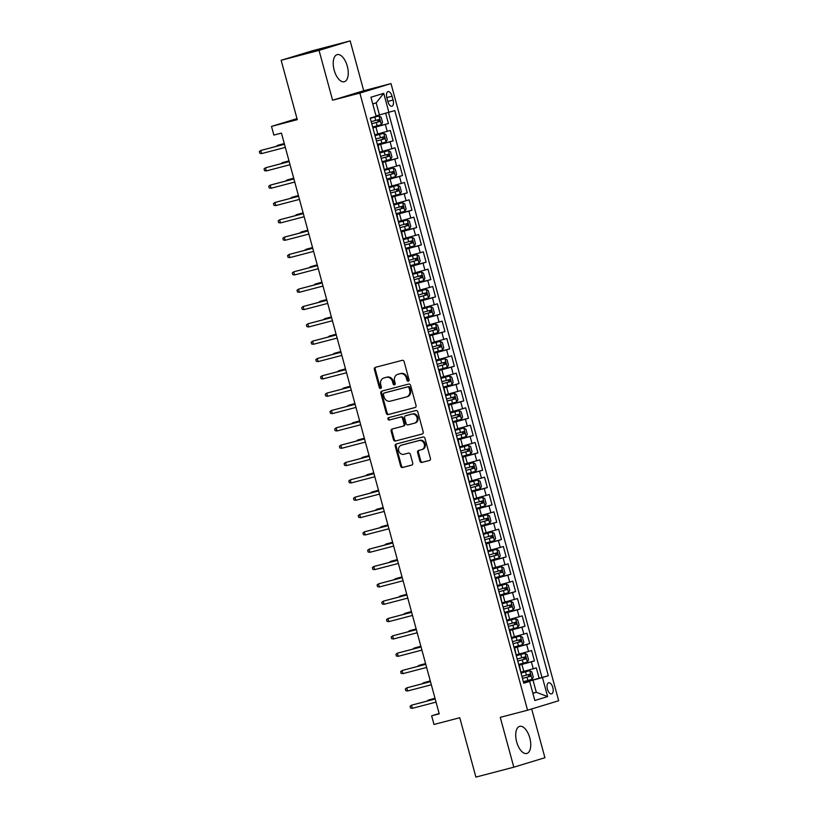 <?xml version="1.0" encoding="UTF-8"?>
<svg xmlns="http://www.w3.org/2000/svg" width="818" height="818" viewBox="0 0 818 818"><rect width="100%" height="100%" fill="white"/><g stroke="black" fill="none" stroke-linecap="round" stroke-linejoin="round"><path stroke-width="1.23" d="M408.335 381.198A1.237 1.074 -106.9 0 0 409.051 379.736L404.133 361.658A1.759 1.534 -106.9 0 0 402.19 360.339L375.401 367.343A1.759 1.534 -106.9 0 0 374.368 369.439L379.286 387.517A1.237 1.074 -106.9 0 0 381.372 386.975L380.728 384.634A5.644 4.918 -106.9 0 1 383.846 377.988A5.644 4.918 -106.9 0 1 384.02 377.936L386.249 377.354A5.644 4.918 -106.9 0 1 392.487 381.556L393.121 383.898A1.237 1.074 -106.9 0 0 395.206 383.356L394.573 381.014A5.644 4.918 -106.9 0 1 397.691 374.368A5.644 4.918 -106.9 0 1 397.855 374.327L400.084 373.744A5.644 4.918 -106.9 0 1 406.331 377.936L406.965 380.278A1.237 1.074 -106.9 0 0 408.335 381.198M529.798 737.918A14.018 6.851 75.3 0 0 519.696 726.353A14.018 6.851 75.3 0 0 516.679 741.916A14.018 6.851 75.3 0 0 526.782 753.47A14.018 6.851 75.3 0 0 529.798 737.918M347.292 66.176A14.018 6.851 75.3 0 0 337.19 54.622A14.018 6.851 75.3 0 0 334.173 70.174A14.018 6.851 75.3 0 0 344.276 81.739A14.018 6.851 75.3 0 0 347.292 66.176M552.804 687.509A5.746 2.812 75.3 0 0 548.653 682.764A5.746 2.812 75.3 0 0 547.416 689.145A5.746 2.812 75.3 0 0 551.567 693.889A5.746 2.812 75.3 0 0 552.804 687.509M419.931 461.127A1.759 1.534 -106.9 0 0 421.873 462.446L429.389 460.483A1.759 1.534 -106.9 0 0 430.421 458.387L424.961 438.315A1.759 1.534 -106.9 0 0 423.008 436.996L396.229 444A1.759 1.534 -106.9 0 0 395.196 446.096L400.656 466.168A1.759 1.534 -106.9 0 0 402.609 467.487L411.679 465.105A1.759 1.534 -106.9 0 0 412.712 463.019L410.37 454.43A1.759 1.534 -106.9 0 0 408.427 453.111L403.918 454.287A4.714 4.11 -106.9 0 1 398.724 450.861A4.714 4.11 -106.9 0 1 401.311 445.227A4.714 4.11 -106.9 0 1 401.454 445.186L419.082 440.575A4.714 4.11 -106.9 0 1 424.276 444.01A4.714 4.11 -106.9 0 1 421.699 449.644A4.714 4.11 -106.9 0 1 421.556 449.675L418.622 450.452A1.759 1.534 -106.9 0 0 417.589 452.538L419.931 461.127L420.769 460.871A1.759 1.534 -106.9 0 0 422.722 462.19L429.675 460.37M319.051 50.379L332.589 100.215L363.713 90.737L350.176 40.9L319.051 50.379L281.147 60.287L297.282 119.663L271.504 126.401L273.866 135.072L281.443 133.089L439.225 713.817L431.638 715.801L434 724.462L459.767 717.723L475.902 777.1L513.806 767.192L544.921 757.713L531.68 708.961M332.589 100.215L359.879 93.088L527.559 710.218L500.268 717.355L513.806 767.192M415.012 407.558A1.759 1.534 -106.9 0 0 416.045 405.472L410.585 385.39A1.759 1.534 -106.9 0 0 408.632 384.082L381.853 391.086A1.759 1.534 -106.9 0 0 380.82 393.172L386.28 413.254A1.759 1.534 -106.9 0 0 388.223 414.562L415.115 407.528M417.773 411.853L423.233 431.935A1.759 1.534 -106.9 0 1 422.2 434.021L395.421 441.025A1.759 1.534 -106.9 0 1 393.468 439.716L391.127 431.117A1.759 1.534 -106.9 0 1 392.159 429.031L403.018 426.188A1.759 1.534 -106.9 0 0 404.051 424.092L402.497 418.397A1.759 1.534 -106.9 0 0 400.544 417.088L389.235 420.043A1.237 1.074 -106.9 0 1 388.591 417.661L415.82 410.534A1.759 1.534 -106.9 0 1 417.773 411.853M281.147 60.287L312.271 50.808L350.176 40.9M523.53 682.335L539.144 678.255L536.322 667.856L533.244 668.787L531.363 661.854L518.888 665.259M518.827 665.003L534.43 660.924L531.608 650.525L528.54 651.455L526.659 644.523L514.185 647.928M514.113 647.672L529.727 643.582L526.894 633.183L523.827 634.124L521.945 627.181L509.471 630.596M509.399 630.33L525.013 626.251L522.191 615.852L519.123 616.782L517.232 609.85L504.767 613.255M504.696 612.999L520.309 608.919L517.477 598.51L514.41 599.451L512.528 592.518L500.054 595.923M499.982 595.657L515.596 591.578L512.774 581.179L509.696 582.119L507.814 575.177L495.34 578.582M495.268 578.326L510.882 574.246L508.06 563.847L504.992 564.778L503.101 557.845L490.636 561.25M490.565 560.995L506.178 556.915L503.346 546.506L500.279 547.447L498.397 540.514L485.923 543.919M485.851 543.653L501.465 539.573L498.643 529.174L495.565 530.105L493.683 523.172L481.209 526.577M481.148 526.322L496.751 522.242L493.929 511.843L490.861 512.774L488.98 505.841L476.505 509.246M476.434 508.99L492.047 504.9L489.215 494.501L486.148 495.442L484.266 488.51L471.792 491.915M471.72 491.649L487.334 487.569L484.512 477.17L481.444 478.101L479.553 471.168L467.088 474.573M467.017 474.317L482.63 470.238L479.798 459.828L476.73 460.769L474.849 453.837L462.374 457.242M462.303 456.976L477.916 452.896L475.094 442.497L472.017 443.438L470.135 436.495L457.661 439.9M457.589 439.644L473.203 435.565L470.381 425.166L467.313 426.096L465.422 419.164L452.957 422.569M452.886 422.313L468.499 418.233L465.667 407.824L462.599 408.765L460.718 401.832L448.244 405.237M448.172 404.971L463.786 400.892L460.963 390.493L457.886 391.423L456.004 384.491L443.53 387.896M443.468 387.64L459.072 383.56L456.25 373.161L453.182 374.092L451.301 367.159L438.826 370.564M438.755 370.309L454.368 366.219L451.536 355.82L448.469 356.76L446.587 349.828L434.113 353.233M434.041 352.967L449.655 348.887L446.832 338.488L443.765 339.419L441.873 332.486L429.409 335.891M429.338 335.636L444.951 331.556L442.119 321.147L439.051 322.087L437.17 315.155L424.695 318.56M424.624 318.294L440.237 314.214L437.415 303.815L434.338 304.756L432.456 297.813L419.982 301.228M419.91 300.963L435.524 296.883L432.702 286.484L429.634 287.415L427.742 280.482L415.278 283.887M415.207 283.631L430.82 279.551L427.988 269.142L424.92 270.083L423.039 263.151L410.564 266.556M410.493 266.29L426.106 262.21L423.284 251.811L420.207 252.742L418.325 245.809L405.851 249.214M405.789 248.958L421.393 244.879L418.571 234.48L415.503 235.41L413.622 228.478L401.147 231.883M401.076 231.627L416.689 227.537L413.857 217.138L410.789 218.079L408.908 211.146L396.433 214.551M396.362 214.285L411.975 210.206L409.153 199.807L406.086 200.737L404.194 193.805L391.73 197.21M391.658 196.954L407.272 192.874L404.44 182.465L401.372 183.406L399.491 176.473L387.016 179.878M386.945 179.623L402.558 175.533L399.736 165.134L396.658 166.074L394.777 159.132L382.303 162.547M382.231 162.281L397.845 158.201L395.022 147.802L391.955 148.733L390.063 141.8L377.599 145.205M377.527 144.95L393.141 140.87L390.309 130.461L375.247 134.684M533.244 668.787L521.25 672.069M528.54 651.455L516.536 654.737M523.827 634.124L511.833 637.406M519.123 616.782L507.119 620.064M514.41 599.451L502.405 602.733M509.696 582.119L497.702 585.402M504.992 564.778L492.988 568.06M500.279 547.447L488.285 550.729M495.565 530.105L483.571 533.387M490.861 512.774L478.857 516.056M486.148 495.442L474.154 498.724M481.444 478.101L469.44 481.383M476.73 460.769L464.726 464.051M472.017 443.438L460.023 446.72M467.313 426.096L455.309 429.378M462.599 408.765L450.606 412.047M457.886 391.423L445.892 394.705M453.182 374.092L441.178 377.374M448.469 356.76L436.475 360.043M443.765 339.419L431.761 342.701M439.051 322.087L427.047 325.37M434.338 304.756L422.344 308.038M429.634 287.415L417.63 290.697M424.92 270.083L412.926 273.365M420.207 252.742L408.213 256.024M415.503 235.41L403.499 238.692M410.789 218.079L398.795 221.361M406.086 200.737L394.082 204.019M401.372 183.406L389.368 186.688M396.658 166.074L384.664 169.357M391.955 148.733L379.951 152.015M386.853 97.823L387.885 101.636A5.573 2.72 75.3 0 0 391.904 106.228A5.573 2.72 75.3 0 0 393.1 100.041L392.067 96.227A5.573 2.72 75.3 0 0 388.049 91.636A5.573 2.72 75.3 0 0 386.853 97.823M359.879 93.088L391.004 83.6L558.674 700.74L527.559 710.218M539.144 678.255L548.326 675.729L394.787 110.604L376.014 115.911M548.326 675.729L542.446 677.529L547.62 696.599L534.839 700.494L529.655 681.425L523.765 683.214L370.227 118.089L376.116 116.299L370.932 97.23L383.724 93.334L388.898 112.403M372.814 127.608L388.427 123.528L372.885 127.874M372.957 128.15L374.869 135.164M393.141 140.87L390.063 141.8M397.845 158.201L394.777 159.132M402.558 175.533L399.491 176.473M407.272 192.874L404.194 193.805M411.975 210.206L408.908 211.146M416.689 227.537L413.622 228.478M421.393 244.879L418.325 245.809M426.106 262.21L423.039 263.151M430.82 279.551L427.742 280.482M435.524 296.883L432.456 297.813M440.237 314.214L437.17 315.155M444.951 331.556L441.873 332.486M449.655 348.887L446.587 349.828M454.368 366.219L451.301 367.159M459.072 383.56L456.004 384.491M463.786 400.892L460.718 401.832M468.499 418.233L465.422 419.164M473.203 435.565L470.135 436.495M477.916 452.896L474.849 453.837M482.63 470.238L479.553 471.168M487.334 487.569L484.266 488.51M492.047 504.9L488.98 505.841M496.751 522.242L493.683 523.172M501.465 539.573L498.397 540.514M506.178 556.915L503.101 557.845M510.882 574.246L507.814 575.177M515.596 591.578L512.528 592.518M520.309 608.919L517.232 609.85M525.013 626.251L521.945 627.181M529.727 643.582L526.659 644.523M534.43 660.924L531.363 661.854M541.966 677.396L388.489 112.516M388.427 123.528L385.646 113.303M532.855 693.173L536.311 692.273L533.009 680.136L523.602 682.601M379.47 115.011L376.178 102.874L372.752 103.917M363.713 90.737L391.004 83.6M439.143 713.511L431.638 715.801M297.006 118.63L271.504 126.401M532.886 693.316L536.311 692.273L547.62 696.599M523.673 682.846L529.655 681.425M379.583 152.506L378.151 145.399M384.286 169.837L382.865 162.731M389 187.169L387.579 180.072M393.703 204.51L392.282 197.404M398.417 221.842L396.996 214.735M403.131 239.183L401.699 232.077M407.834 256.515L406.413 249.408M412.548 273.846L411.127 266.74M417.262 291.188L415.83 284.081M421.965 308.519L420.544 301.413M426.679 325.85L425.258 318.744M431.383 343.192L429.961 336.086M436.096 360.523L434.675 353.417M440.81 377.855L439.378 370.759M445.513 395.196L444.092 388.09M450.227 412.528L448.806 405.421M454.941 429.869L453.509 422.763M459.644 447.201L458.223 440.094M464.358 464.532L462.937 457.426M469.062 481.874L467.64 474.767M473.775 499.205L472.354 492.099M478.489 516.536L477.058 509.44M483.193 533.878L481.771 526.772M487.906 551.209L486.485 544.103M492.62 568.551L491.189 561.445M497.324 585.882L495.902 578.776M502.037 603.214L500.616 596.107M506.741 620.555L505.319 613.449M511.454 637.887L510.033 630.78M516.168 655.218L514.737 648.122M520.872 672.56L519.45 665.453M533.009 680.136L542.446 677.529M376.178 102.874L383.724 93.334M408.755 380.953A1.237 1.074 -106.9 0 1 407.804 380.022L407.17 377.681A5.644 4.918 -106.9 0 0 400.932 373.478L400.084 373.744M398.366 374.163A5.644 4.918 -106.9 0 1 398.53 374.112A5.644 4.918 -106.9 0 1 398.693 374.071L400.932 373.478M384.532 377.783A5.644 4.918 -106.9 0 1 384.695 377.732A5.644 4.918 -106.9 0 1 384.859 377.681L387.088 377.098A5.644 4.918 -106.9 0 1 393.335 381.3L393.969 383.642A1.237 1.074 -106.9 0 0 394.92 384.572M375.953 367.2A1.759 1.534 -106.9 0 0 375.217 369.184L380.125 387.262A1.237 1.074 -106.9 0 0 381.076 388.192M382.405 390.943A1.759 1.534 -106.9 0 0 381.658 392.916L387.118 412.998A1.759 1.534 -106.9 0 0 389.071 414.307L415.299 407.446M409.01 387.804A1.237 1.074 -106.9 0 0 407.65 386.894L384.133 393.039A1.237 1.074 -106.9 0 0 383.417 394.501L384.082 396.965A5.644 4.918 -106.9 0 0 390.329 401.168L406.403 396.965A5.644 4.918 -106.9 0 0 406.566 396.914A5.644 4.918 -106.9 0 0 409.685 390.278L409.01 387.804L409.849 387.548A1.237 1.074 -106.9 0 0 408.489 386.638L407.65 386.894M384.092 393.049L384.941 392.793A1.237 1.074 -106.9 0 0 384.9 392.804A1.237 1.074 -106.9 0 1 384.971 392.783L408.489 386.638M407.241 396.71A5.644 4.918 -106.9 0 0 407.405 396.658A5.644 4.918 -106.9 0 0 410.524 390.022L409.685 390.278M409.849 387.548L410.524 390.022M422.487 433.908L395.421 441.025M392.712 428.877A1.759 1.534 -106.9 0 0 391.975 430.861L394.307 439.45A1.759 1.534 -106.9 0 0 396.26 440.769M403.121 426.158L403.867 425.933A1.759 1.534 -106.9 0 0 404.89 423.836L403.335 418.141A1.759 1.534 -106.9 0 0 401.393 416.832L389.235 420.043M389.194 417.497A1.237 1.074 -106.9 0 0 390.074 419.787M414.297 423.243A4.714 4.11 -106.9 0 0 414.429 423.203A4.714 4.11 -106.9 0 0 417.016 417.569A4.714 4.11 -106.9 0 0 411.822 414.133L405.605 415.759A1.759 1.534 -106.9 0 0 404.583 417.855L406.127 423.55A1.759 1.534 -106.9 0 0 408.08 424.869L414.297 423.243M414.573 423.151L415.135 422.988A4.714 4.11 -106.9 0 0 415.278 422.947A4.714 4.11 -106.9 0 0 417.855 417.313A4.714 4.11 -106.9 0 0 412.661 413.877L411.822 414.133M406.341 415.534A1.759 1.534 -106.9 0 1 406.444 415.503L412.661 413.877M419.174 450.299A1.759 1.534 -106.9 0 0 418.438 452.282L420.769 460.871M421.832 449.593L422.395 449.419A4.714 4.11 -106.9 0 0 422.538 449.389A4.714 4.11 -106.9 0 0 425.125 443.755A4.714 4.11 -106.9 0 0 419.92 440.319L419.082 440.575M402.016 445.012A4.714 4.11 -106.9 0 1 402.149 444.972A4.714 4.11 -106.9 0 1 402.292 444.931L419.92 440.319M396.781 443.857A1.759 1.534 -106.9 0 0 396.045 445.841L401.495 465.912A1.759 1.534 -106.9 0 0 403.448 467.231L411.965 465.002M372.65 127.015L381.331 124.622L382.548 122.373L381.137 117.178L378.979 115.951L370.298 118.354M378.979 115.951L370.288 118.313M371.761 123.722L379.624 121.565L379.051 119.489L371.198 121.647M376.873 120.062C378.223 120.42 378.417 121.115 377.435 122.138L371.75 123.682M284.275 143.528L277.588 145.348L284.296 143.59M276.279 146.35L277.588 145.348L277.762 145.962M284.459 144.213L260.768 150.471L284.48 144.275M261.617 153.59L259.797 153.303L259.326 151.575L260.768 150.471L261.617 153.59L285.329 147.393M377.364 144.357L386.045 141.954L387.251 139.714L385.84 134.51L383.683 133.293L375.012 135.686M383.683 133.293L375.002 135.645M376.474 141.064L384.327 138.907L383.765 136.821L375.902 138.978M381.587 137.393C382.936 137.751 383.121 138.447 382.149 139.479L376.464 141.023M288.989 160.87L282.302 162.68L289.01 160.931M280.993 163.682L282.302 162.68L282.476 163.293M382.078 161.688L390.748 159.295L391.965 157.046L390.554 151.841L388.397 150.624L379.716 153.017M388.397 150.624L379.705 152.986M381.178 158.395L389.041 156.238L388.478 154.162L380.615 156.31M386.29 154.735C387.65 155.093 387.834 155.788 386.863 156.811L381.168 158.355M293.703 178.201L287.016 180.011L293.713 178.263M285.697 181.023L287.016 180.011L287.179 180.635M386.781 179.019L395.462 176.627L396.679 174.377L395.258 169.183L393.11 167.956L384.429 170.359M393.11 167.956L384.419 170.318M391.004 172.066C392.354 172.424 392.548 173.119 391.566 174.142L385.881 175.696L393.755 173.58L393.182 171.494L385.329 173.651M298.406 195.533L291.719 197.353L298.427 195.594M290.41 198.355L291.719 197.353L291.893 197.966M391.495 196.361L400.176 193.968L401.382 191.719L399.971 186.514L397.814 185.297L389.143 187.69M397.814 185.297L389.133 187.649M395.718 189.398C397.067 189.756 397.251 190.451 396.28 191.484L390.585 193.028L398.458 190.911L397.896 188.835L390.033 190.983M303.12 212.874L296.433 214.684L303.141 212.936M295.114 215.686L296.433 214.684L296.597 215.298M289.173 161.545L265.482 167.802L289.194 161.606M266.331 170.921L264.511 170.645L264.04 168.907L265.482 167.802L266.331 170.921L290.042 164.725M293.887 178.876L270.196 185.144L293.897 178.938M271.044 188.263L269.214 187.976L268.744 186.248L270.196 185.144L271.044 188.263L294.746 182.056M298.59 196.218L274.899 202.475L298.611 196.279M275.748 205.594L273.928 205.318L273.457 203.58L274.899 202.475L275.748 205.594L299.46 199.398M303.304 213.549L279.613 219.807L303.325 213.61M280.462 222.925L278.631 222.649L278.161 220.911L279.613 219.807L280.462 222.925L304.163 216.729M396.209 213.692L404.879 211.3L406.096 209.05L404.685 203.856L402.528 202.629L393.847 205.021M402.528 202.629L393.836 204.991M400.421 206.739C401.771 207.097 401.965 207.792 400.984 208.815L395.298 210.359L403.172 208.242L402.609 206.167L394.746 208.324M307.834 230.206L301.147 232.015L307.844 230.267M299.828 233.028L301.147 232.015L301.31 232.639M308.018 230.881L284.316 237.148L308.028 230.942M285.165 240.267L283.345 239.981L282.875 238.253L284.316 237.148L285.165 240.267L308.877 234.071M407.241 219.97L398.56 222.363L407.241 219.97L409.389 221.187L410.8 226.392L409.624 228.58L407.292 220.001M409.624 228.58L400.912 231.034M405.135 224.071C406.485 224.429 406.679 225.124 405.697 226.146L400.012 227.701L407.875 225.584L407.313 223.498L399.45 225.656M312.537 247.537L305.85 249.357L312.558 247.598M304.541 250.359L305.85 249.357L306.024 249.971M312.721 248.222L289.03 254.48L312.742 248.283M289.879 257.598L288.059 257.322L287.588 255.584L289.03 254.48L289.879 257.598L313.591 251.402M411.945 237.302L403.264 239.694L412.006 237.332L414.102 238.519L415.513 243.723L414.337 245.911L412.006 237.332M414.337 245.911L405.626 248.365M404.726 245.073L412.589 242.915L412.027 240.84L404.164 242.987M409.838 241.402C411.198 241.77 411.382 242.455 410.411 243.488L404.716 245.032M317.251 264.879L310.564 266.688L317.261 264.94M309.245 267.69L310.564 266.688L310.728 267.312M317.435 265.553L293.744 271.811L317.445 265.615M294.592 274.94L292.762 274.654L292.292 272.926L293.744 271.811L294.592 274.94L318.294 268.733M410.329 265.697L419.01 263.304L420.227 261.054L418.806 255.86L416.659 254.633L407.977 257.036M416.659 254.633L407.967 256.995M409.44 262.404L417.303 260.247L416.73 258.171L408.877 260.328M414.552 258.744C415.902 259.101 416.096 259.797 415.115 260.819L409.429 262.363M321.955 282.21L315.267 284.03L321.975 282.271M313.959 285.032L315.267 284.03L315.441 284.644M322.139 282.895L298.447 289.153L322.159 282.956M299.296 292.271L297.476 291.985L297.006 290.257L298.447 289.153L299.296 292.271L323.008 286.075M415.043 283.038L423.724 280.635L424.931 278.396L423.519 273.192L421.362 271.975L412.691 274.367M421.362 271.975L412.681 274.327M414.153 279.746L422.006 277.588L421.444 275.502L413.581 277.66M419.266 276.075C420.616 276.433 420.8 277.128 419.828 278.161L414.143 279.705M326.668 299.552L319.981 301.361L326.689 299.613M318.672 302.363L319.981 301.361L320.155 301.975M326.852 300.226L303.161 306.484L326.873 300.288M304.01 309.603L302.19 309.327L301.719 307.588L303.161 306.484L304.01 309.603L327.721 303.406M419.757 300.37L428.428 297.977L429.644 295.727L428.233 290.523L426.076 289.306L417.395 291.699M426.076 289.306L417.384 291.668M418.857 297.077L426.72 294.92L426.158 292.844L418.295 294.991M423.969 293.417C425.329 293.774 425.513 294.47 424.542 295.492L418.847 297.036M331.382 316.883L324.695 318.693L331.392 316.944M323.376 319.705L324.695 318.693L324.858 319.317M331.566 317.558L307.875 323.816L331.576 317.619M308.713 326.944L306.893 326.658L306.423 324.93L307.875 323.816L308.713 326.944L332.425 320.738M424.46 317.701L433.141 315.308L434.358 313.059L432.937 307.865L430.789 306.638L422.108 309.04M430.789 306.638L422.098 308.999M423.571 314.409L431.434 312.261L430.861 310.175L423.008 312.333M428.683 310.748C430.033 311.106 430.227 311.801 429.245 312.824L423.56 314.378M336.086 334.214L329.398 336.034L336.106 334.276M328.09 337.036L329.398 336.034L329.572 336.648M336.27 334.899L312.578 341.157L336.29 334.961M313.427 344.276L311.607 344L311.137 342.261L312.578 341.157L313.427 344.276L337.139 338.079M429.174 335.043L437.855 332.64L439.061 330.4L437.65 325.196L435.493 323.979L426.822 326.372M435.493 323.979L426.812 326.331M428.274 331.75L436.137 329.593L435.575 327.507L427.712 329.664M433.397 328.079C434.747 328.437 434.931 329.133 433.959 330.165L428.264 331.709M340.799 351.556L334.112 353.366L340.809 351.617M332.793 354.368L334.112 353.366L334.276 353.979M340.983 352.231L317.292 358.488L341.004 352.292M318.141 361.607L316.31 361.331L315.84 359.593L317.292 358.488L318.141 361.607L341.842 355.411M345.697 369.562L321.995 375.83L345.707 369.624M322.844 378.949L321.024 378.662L320.554 376.934L321.995 375.83L322.844 378.949L346.556 372.752M350.401 386.904L326.709 393.161L350.421 386.965M327.558 396.28L325.738 396.004L325.267 394.266L326.709 393.161L327.558 396.28L351.27 390.084M433.888 352.374L442.558 349.981L443.775 347.732L442.364 342.537L440.207 341.31L431.526 343.703M440.207 341.31L431.515 343.672M432.988 349.081L440.851 346.924L440.288 344.848L432.425 347.006M438.1 345.421C439.45 345.779 439.644 346.474 438.663 347.497L432.978 349.041M345.503 368.887L338.826 370.697L345.523 368.949M337.507 371.709L338.826 370.697L338.989 371.321M438.591 369.716L447.272 367.313L448.479 365.073L447.068 359.869L444.92 358.652L436.239 361.045M444.92 358.652L436.229 361.004M437.702 366.413L445.554 364.266L444.992 362.18L437.129 364.337M442.814 362.752C444.164 363.11 444.358 363.805 443.376 364.828L437.691 366.382M350.216 386.219L343.529 388.039L350.237 386.28M342.221 389.041L343.529 388.039L343.703 388.652M443.305 387.047L451.986 384.654L453.192 382.405L451.781 377.2L449.624 375.983L440.943 378.376M449.624 375.983L440.933 378.335M442.405 383.754L450.268 381.597L449.706 379.521L441.843 381.669M447.518 380.084C448.877 380.452 449.062 381.137 448.09 382.17L442.395 383.714M354.93 403.56L348.243 405.37L354.94 403.622M346.924 406.372L348.243 405.37L348.407 405.994M355.114 404.235L331.423 410.493L355.124 404.296M332.272 413.622L330.441 413.335L329.971 411.607L331.423 410.493L332.272 413.622L355.973 407.415M448.008 404.378L456.689 401.986L457.906 399.736L456.485 394.542L454.338 393.315L445.657 395.718M454.338 393.315L445.646 395.677M447.119 401.086L454.982 398.928L454.409 396.853L446.556 399.01M452.231 397.425C453.581 397.783 453.775 398.478 452.794 399.501L447.109 401.045M359.634 420.892L352.947 422.712L359.654 420.953M351.638 423.714L352.947 422.712L353.12 423.325M359.818 421.577L336.126 427.834L359.838 421.638M336.975 430.953L335.155 430.667L334.685 428.939L336.126 427.834L336.975 430.953L360.687 424.757M452.722 421.72L461.403 419.317L462.61 417.078L461.199 411.873L459.041 410.656L450.37 413.049M459.041 410.656L450.36 413.008M451.833 418.427L459.685 416.27L459.123 414.184L451.26 416.342M456.945 414.757C458.295 415.115 458.479 415.81 457.507 416.843L451.812 418.387M364.347 438.233L357.66 440.043L364.368 438.295M356.351 441.045L357.66 440.043L357.824 440.657M364.531 438.908L340.84 445.166L364.552 438.969M341.689 448.284L339.869 448.008L339.398 446.27L340.84 445.166L341.689 448.284L365.401 442.088M463.755 427.988L455.074 430.38L463.755 427.988L465.912 429.205L467.323 434.409L466.137 436.597L463.806 428.019M466.137 436.597L457.436 439.051M461.649 432.098C463.008 432.456 463.192 433.141 462.221 434.174L456.526 435.718L464.399 433.601L463.837 431.526L455.974 433.673M369.061 455.565L362.374 457.374L369.071 455.626M361.055 458.387L362.374 457.374L362.538 457.998M369.245 456.239L345.554 462.497L369.255 456.301M346.392 465.626L344.572 465.34L344.102 463.612L345.554 462.497L346.392 465.626L370.104 459.419M468.469 445.319L459.788 447.722L468.469 445.319L470.616 446.546L472.037 451.74L470.851 453.939L468.52 445.35M470.851 453.939L462.139 456.383M466.362 449.43C467.712 449.788 467.906 450.483 466.925 451.505L461.24 453.049L469.113 450.943L468.54 448.857L460.677 451.015M373.765 472.896L367.077 474.716L373.785 472.957M365.769 475.718L367.077 474.716L367.251 475.33M373.949 473.581L350.257 479.839L373.969 473.642M351.106 482.957L349.286 482.681L348.816 480.943L350.257 479.839L351.106 482.957L374.818 476.761M466.853 473.724L475.534 471.321L476.741 469.082L475.33 463.878L473.172 462.661L464.501 465.053M473.172 462.661L464.491 465.013M465.953 470.432L473.816 468.274L473.254 466.188L465.391 468.346M471.076 466.761C472.426 467.119 472.61 467.814 471.638 468.847L465.943 470.391M378.478 490.238L371.791 492.047L378.489 490.299M370.472 493.049L371.791 492.047L371.955 492.661M378.662 490.912L354.971 497.17L378.683 490.974M355.82 500.289L353.989 500.013L353.519 498.274L354.971 497.17L355.82 500.289L379.521 494.092M471.567 491.056L480.238 488.663L481.454 486.413L480.043 481.219L477.886 479.992L469.205 482.385M477.886 479.992L469.195 482.354M470.667 487.763L478.53 485.606L477.968 483.53L470.105 485.688M475.779 484.103C477.129 484.46 477.323 485.156 476.342 486.178L470.657 487.722M383.182 507.569L376.505 509.379L383.202 507.63M375.186 510.391L376.505 509.379L376.669 510.003M383.376 508.244L359.675 514.512L383.386 508.305M360.523 517.63L358.703 517.344L358.233 515.616L359.675 514.512L360.523 517.63L384.235 511.434M476.27 508.397L484.951 505.994L486.158 503.755L484.747 498.551L482.6 497.334L473.919 499.726M482.6 497.334L473.908 499.686M475.381 505.095L483.233 502.947L482.671 500.861L474.808 503.019M480.493 501.434C481.843 501.792 482.027 502.487 481.056 503.51L475.37 505.064M387.896 524.9L381.208 526.72L387.916 524.962M379.9 527.722L381.208 526.72L381.382 527.334M388.08 525.585L364.388 531.843L388.1 525.647M365.237 534.962L363.417 534.686L362.947 532.947L364.388 531.843L365.237 534.962L388.949 528.765M480.984 525.729L489.665 523.336L490.872 521.086L489.461 515.882L487.303 514.665L478.622 517.058M487.303 514.665L478.612 517.017M480.084 522.436L487.947 520.279L487.385 518.203L479.522 520.35M485.197 518.765C486.557 519.133 486.741 519.819 485.769 520.851L480.074 522.395M392.609 542.242L385.922 544.052L392.62 542.303M384.603 545.054L385.922 544.052L386.086 544.676M485.688 543.06L494.369 540.667L495.585 538.418L494.164 533.224L492.017 531.997L483.336 534.399M492.017 531.997L483.326 534.359M484.798 539.768L492.661 537.61L492.088 535.534L484.236 537.692M489.91 536.107C491.26 536.465 491.454 537.16 490.473 538.183L484.788 539.727M397.313 559.573L390.626 561.383L397.333 559.635M389.317 562.395L390.626 561.383L390.799 562.007M490.401 560.402L499.082 557.999L500.289 555.759L498.878 550.555L496.72 549.338L488.049 551.731M496.72 549.338L488.039 551.69M489.501 557.099L497.364 554.952L496.802 552.866L488.939 555.023M494.624 553.438C495.974 553.796 496.158 554.492 495.187 555.524L489.491 557.068M402.027 576.915L395.339 578.725L402.047 576.966M394.02 579.727L395.339 578.725L395.503 579.338M392.793 542.917L369.102 549.175L392.804 542.978M369.951 552.293L368.12 552.017L367.65 550.289L369.102 549.175L369.951 552.293L393.652 546.097M397.497 560.258L373.806 566.516L397.517 560.32M374.654 569.635L372.834 569.348L372.364 567.62L373.806 566.516L374.654 569.635L398.366 563.438M402.211 577.59L378.519 583.847L402.231 577.651M379.368 586.966L377.548 586.69L377.067 584.952L378.519 583.847L379.368 586.966L403.08 580.77M495.115 577.733L503.786 575.34L505.003 573.091L503.591 567.886L501.434 566.669L492.753 569.062M501.434 566.669L492.743 569.031M494.215 574.44L502.078 572.283L501.516 570.207L493.653 572.355M499.328 570.77C500.688 571.138 500.872 571.823 499.9 572.856L494.205 574.4M406.74 594.246L400.053 596.056L406.75 594.308M398.734 597.068L400.053 596.056L400.217 596.68M406.924 594.921L383.233 601.179L406.935 594.983M384.071 604.308L382.251 604.021L381.781 602.293L383.233 601.179L384.071 604.308L407.783 598.101M499.818 595.064L508.499 592.672L509.716 590.422L508.295 585.228L506.148 584.001L497.467 586.404M506.148 584.001L497.456 586.363M498.929 591.772L506.792 589.625L506.219 587.539L498.356 589.696M504.041 588.111C505.391 588.469 505.585 589.164 504.604 590.187L498.919 591.731M411.444 611.578L404.757 613.398L411.464 611.639M403.448 614.4L404.757 613.398L404.93 614.011M411.628 612.263L387.936 618.52L411.648 612.324M388.785 621.639L386.965 621.363L386.495 619.625L387.936 618.52L388.785 621.639L412.497 615.443M504.532 612.406L513.213 610.003L514.42 607.764L513.009 602.559L510.851 601.342L502.18 603.735M510.851 601.342L502.17 603.694M503.632 609.113L511.495 606.956L510.933 604.87L503.07 607.028M508.755 605.443C510.105 605.801 510.289 606.496 509.317 607.529L503.622 609.073M416.157 628.919L409.47 630.729L416.168 628.981M408.151 631.731L409.47 630.729L409.634 631.343M416.342 629.594L392.65 635.852L416.352 629.655M393.499 638.97L391.669 638.694L391.198 636.956L392.65 635.852L393.499 638.97L417.2 632.774M509.236 629.737L517.917 627.345L519.133 625.095L517.722 619.901L515.565 618.674L506.884 621.066M515.565 618.674L506.874 621.036M508.346 626.445L516.209 624.287L515.637 622.212L507.784 624.369M513.459 622.784C514.808 623.142 515.003 623.837 514.021 624.86L508.336 626.404M420.861 646.251L414.184 648.06L420.881 646.312M412.865 649.073L414.184 648.06L414.348 648.684M421.045 646.926L397.354 653.193L421.065 646.987M398.202 656.312L396.382 656.026L395.912 654.298L397.354 653.193L398.202 656.312L421.914 650.116M513.949 647.069L522.63 644.676L523.837 642.437L522.426 637.232L520.279 636.005L511.598 638.408M520.279 636.005L511.587 638.367M518.172 640.116C519.522 640.474 519.706 641.169 518.735 642.191L513.05 643.746L520.913 641.629L520.35 639.543L512.487 641.701M425.575 663.582L418.888 665.402L425.595 663.643M417.579 666.404L418.888 665.402L419.061 666.016M518.663 664.41L527.334 662.018L528.551 659.768L527.14 654.564L524.982 653.347L516.301 655.739M524.982 653.347L516.291 655.699M522.876 657.447C524.236 657.815 524.42 658.5 523.448 659.533L517.753 661.077L525.626 658.96L525.064 656.885L517.201 659.032M430.288 680.924L423.601 682.733L430.299 680.985M422.282 683.736L423.601 682.733L423.765 683.357M529.696 670.678L521.015 673.081L529.696 670.678L531.843 671.905L533.264 677.1L532.078 679.288L529.747 670.709M532.078 679.288L523.367 681.742M522.477 678.449L530.34 676.292L529.767 674.216L521.915 676.374M527.59 674.789C528.939 675.147 529.134 675.842 528.152 676.864L522.467 678.408M434.992 698.255L428.305 700.065L435.012 698.316M426.996 701.077L428.305 700.065L428.479 700.689M425.759 664.267L402.067 670.525L425.779 664.328M402.916 673.643L401.096 673.367L400.626 671.629L402.067 670.525L402.916 673.643L426.628 667.447M430.472 681.598L406.781 687.856L430.483 681.66M407.63 690.975L405.8 690.699L405.329 688.96L406.781 687.856L407.63 690.975L431.331 684.778M435.176 698.94L411.485 705.198L435.196 698.991M412.333 708.316L410.513 708.03L410.043 706.302L411.485 705.198L412.333 708.316L436.045 702.12M523.817 671.404L521.935 664.472M519.113 654.063L517.221 647.13M514.399 636.731L512.518 629.799M509.686 619.4L507.804 612.457M504.982 602.058L503.101 595.126M500.268 584.727L498.387 577.794M495.565 567.385L493.673 560.453M490.851 550.054L488.97 543.121M486.137 532.722L484.256 525.79M481.434 515.381L479.542 508.448M476.72 498.05L474.839 491.117M472.006 480.718L470.125 473.775M467.303 463.377L465.422 456.444M462.589 446.045L460.708 439.113M457.886 428.704L455.994 421.771M453.172 411.372L451.291 404.44M448.458 394.041L446.577 387.108M443.755 376.699L441.863 369.767M439.041 359.368L437.16 352.435M434.327 342.036L432.446 335.094M429.624 324.695L427.742 317.762M424.91 307.363L423.029 300.431M420.207 290.022L418.315 283.089M415.493 272.691L413.611 265.758M410.779 255.359L408.898 248.427M406.076 238.018L404.184 231.085M401.362 220.686L399.481 213.754M396.648 203.355L394.767 196.412M391.945 186.013L390.063 179.081M387.231 168.682L385.35 161.749M382.527 151.35L380.636 144.408M377.814 134.009L375.932 127.076M387.241 131.401L385.36 124.469M386.791 97.608L392.067 96.227M387.834 101.422L393.1 100.041M407.17 377.681L406.331 377.936M398.693 374.071L397.855 374.327M393.969 383.642L393.121 383.898M393.335 381.3L392.487 381.556M387.088 377.098L386.249 377.354M384.859 377.681L384.02 377.936M380.125 387.262L379.286 387.517M375.217 369.184L374.368 369.439M407.804 380.022L406.965 380.278M389.071 414.307L388.223 414.562M387.118 412.998L386.28 413.254M381.658 392.916L380.82 393.172M384.971 392.783L384.133 393.039M394.307 439.45L393.468 439.716M391.975 430.861L391.127 431.117M404.89 423.836L404.051 424.092M403.335 418.141L402.497 418.397M401.393 416.832L400.544 417.088M406.444 415.503L405.605 415.759M418.438 452.282L417.589 452.538M402.292 444.931L401.454 445.186M403.448 467.231L402.609 467.487M401.495 465.912L400.656 466.168M396.045 445.841L395.196 446.096M422.722 462.19L421.873 462.446M381.362 124.571L379.031 115.982M375.707 120.42L374.818 117.127M377.17 125.798L376.28 122.506M377.435 122.138L379.624 121.565M386.076 141.903L383.744 133.324M380.421 137.751L379.521 134.459M381.883 143.13L380.983 139.837M382.149 139.479L384.327 138.907M390.779 159.234L388.448 150.655M385.135 155.093L384.235 151.8M386.587 160.461L385.697 157.168M386.863 156.811L389.041 156.238M395.493 176.576L393.161 167.987M389.838 172.424L388.949 169.132M391.301 177.803L390.411 174.51M391.566 174.142L393.755 173.58M400.206 193.907L397.875 185.328M394.552 189.766L393.652 186.463M396.014 195.134L395.114 191.841M396.28 191.484L398.458 190.911M404.91 211.238L402.579 202.659M399.256 207.097L398.366 203.805M400.718 212.476L399.828 209.173M400.984 208.815L403.172 208.242M403.969 224.429L403.08 221.136M405.431 229.807L404.532 226.514M405.697 226.146L407.875 225.584M408.683 241.77L407.783 238.478M410.145 247.138L409.245 243.846M410.411 243.488L412.589 242.915M419.041 263.243L416.71 254.664M413.387 259.101L412.497 255.809M414.849 264.48L413.959 261.187M415.115 260.819L417.303 260.247M423.755 280.584L421.423 272.005M418.1 276.433L417.2 273.14M419.562 281.811L418.663 278.519M419.828 278.161L422.006 277.588M428.458 297.916L426.127 289.337M422.814 293.774L421.914 290.482M424.266 299.143L423.376 295.85M424.542 295.492L426.72 294.92M433.172 315.257L430.841 306.668M427.517 311.106L426.628 307.813M428.98 316.484L428.08 313.192M429.245 312.824L431.434 312.261M437.886 332.589L435.554 324.01M432.231 328.447L431.331 325.145M433.693 333.816L432.794 330.523M433.959 330.165L436.137 329.593M442.589 349.92L440.258 341.341M436.935 345.779L436.045 342.486M438.397 351.157L437.507 347.854M438.663 347.497L440.851 346.924M447.303 367.262L444.972 358.683M441.648 363.11L440.759 359.818M443.111 368.489L442.211 365.196M443.376 364.828L445.554 364.266M452.017 384.593L449.685 376.014M446.362 380.452L445.462 377.159M447.814 385.82L446.925 382.527M448.09 382.17L450.268 381.597M456.72 401.924L454.389 393.346M451.066 397.783L450.176 394.491M452.528 403.162L451.638 399.869M452.794 399.501L454.982 398.928M461.434 419.266L459.102 410.687M455.779 415.115L454.88 411.822M457.242 420.493L456.342 417.2M457.507 416.843L459.685 416.27M460.493 432.456L459.593 429.164M461.945 437.824L461.055 434.532M462.221 434.174L464.399 433.601M465.197 449.788L464.307 446.495M466.659 455.166L465.759 451.873M466.925 451.505L469.113 450.943M475.565 471.27L473.233 462.691M469.91 467.129L469.011 463.826M471.373 472.497L470.473 469.205M471.638 468.847L473.816 468.274M480.268 488.602L477.937 480.023M474.614 484.46L473.724 481.168M476.076 489.829L475.186 486.536M476.342 486.178L478.53 485.606M484.982 505.943L482.651 497.354M479.328 501.792L478.438 498.499M480.79 507.17L479.89 503.878M481.056 503.51L483.233 502.947M489.696 523.275L487.364 514.696M484.041 519.133L483.141 515.841M485.493 524.502L484.604 521.209M485.769 520.851L487.947 520.279M494.399 540.606L492.068 532.027M488.745 536.465L487.855 533.172M490.207 541.843L489.317 538.541M490.473 538.183L492.661 537.61M499.113 557.948L496.782 549.369M493.459 553.796L492.559 550.504M494.921 559.175L494.021 555.882M495.187 555.524L497.364 554.952M503.816 575.279L501.485 566.7M498.172 571.138L497.272 567.845M499.624 576.506L498.735 573.213M499.9 572.856L502.078 572.283M508.53 592.621L506.199 584.032M502.876 588.469L501.986 585.177M504.338 593.848L503.438 590.555M504.604 590.187L506.792 589.625M513.244 609.952L510.913 601.373M507.589 605.811L506.69 602.508M509.052 611.179L508.152 607.886M509.317 607.529L511.495 606.956M517.947 627.283L515.616 618.705M512.293 623.142L511.403 619.85M513.755 628.51L512.866 625.218M514.021 624.86L516.209 624.287M522.661 644.625L520.33 636.036M517.007 640.474L516.117 637.181M518.469 645.852L517.569 642.559M518.735 642.191L520.913 641.629M527.375 661.956L525.044 653.377M521.72 657.815L520.821 654.523M523.172 663.183L522.283 659.891M523.448 659.533L525.626 658.96M526.424 675.147L525.534 671.854M527.886 680.525L526.996 677.222M528.152 676.864L530.34 676.292M398.53 374.112L397.691 374.368M384.695 377.732L383.846 377.988M407.405 396.658L406.566 396.914M403.918 425.912L403.069 426.168M415.278 422.947L414.429 423.203M406.393 415.524L405.554 415.779M422.538 449.389L421.699 449.644M402.149 444.972L401.311 445.227"/></g></svg>
